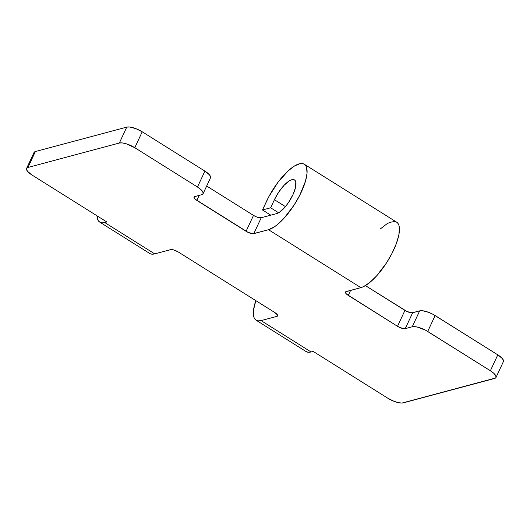 <?xml version="1.0" encoding="UTF-8"?>
<svg xmlns="http://www.w3.org/2000/svg" width="530" height="530" viewBox="0 0 530 530"><rect width="100%" height="100%" fill="white"/><g stroke="black" fill="none" stroke-linecap="round" stroke-linejoin="round"><path stroke-width="0.79" d="M503.44 361.486L503.5 360.658L502.327 358.538L497.802 354.855L433.103 314.363L428.717 312.362L422.569 310.759L419.674 310.865L412.022 312.826L407.033 311.521L365.415 285.604L404.94 310.394A6.181 2.001 -155 0 0 412.665 312.733L405.251 328.646A6.181 2.001 25 0 1 397.52 326.308L404.94 310.394L397.52 326.308L348.27 295.409A6.181 2.001 25 0 1 345.467 292.05A6.181 2.001 25 0 1 346.15 291.573L360.864 287.638L345.699 291.778L345.606 293.004L346.6 294.17L397.52 326.308L402.86 328.54L405.251 328.646L412.254 326.772L419.674 310.865L412.665 312.733L405.251 328.646L412.254 326.772A12.369 3.995 25 0 1 427.71 331.449L435.13 315.542A12.369 3.995 -155 0 0 419.674 310.865L412.254 326.772L417.031 326.977L425.683 330.276L490.382 370.761L497.802 354.855L435.13 315.542L427.71 331.449L490.382 370.761A12.369 3.995 25 0 1 495.987 377.486A12.369 3.995 25 0 1 494.629 378.44L403.237 402.886A12.369 3.995 25 0 1 387.781 398.202L313.164 351.397L387.781 398.202L394.194 401.382L398.461 402.674L401.952 403.058L495.53 378.029L496.02 377.4L495.709 375.571L493.728 373.239L490.382 370.761L497.802 354.855A12.369 3.995 -155 0 1 503.401 361.579L495.987 377.486M276.706 213.597L261.224 217.737L256.706 216.989L253.499 215.399L206.673 186.023L253.499 215.399A6.181 2.001 -155 0 0 261.224 217.737L253.804 233.644A6.181 2.001 25 0 1 246.079 231.305L253.499 215.399L246.079 231.305L196.829 200.413A6.181 2.001 25 0 1 194.026 197.047A6.181 2.001 25 0 1 194.709 196.57L201.711 194.695L194.252 196.776L194.165 198.008L195.159 199.174L248.173 232.431L253.161 233.73L268.524 229.709L274.242 226.939L277.442 224.554L284.199 218.049L294.097 205.07L299.715 195.358L305.459 181.28L307.029 173.396L306.598 167.526L305.644 165.512L304.22 164.174L302.352 163.545L300.086 163.631L294.554 165.936L288.108 170.898L277.939 182.333L268.915 196.537L262.482 209.973L270.644 207.786L274.421 199.704L278.846 191.906L284.226 185.149L289.493 180.763L291.752 179.749L293.613 179.604L294.985 180.332L295.793 181.896L295.594 187.196L293.057 194.464L288.678 202.268L285.61 206.415L279.37 212.318L276.706 213.597L261.224 217.737L253.804 233.644L268.524 229.709L360.864 287.638L268.524 229.709A38.412 13.078 122.1 0 0 298.357 197.928A38.412 13.078 122.1 0 0 304.299 164.227A38.412 13.078 122.1 0 0 266.471 201.42L262.482 209.973L270.644 207.786L274.421 199.704A20.405 6.943 122.1 0 1 294.514 179.942A20.405 6.943 122.1 0 1 288.678 202.268A18.55 6.314 122.1 0 1 276.706 213.597M210.529 177.742L210.589 176.914L209.416 174.794L204.891 171.11L142.219 131.798L135.806 128.618L129.658 127.014L126.763 127.114L35.371 151.56L33.98 152.6L33.92 153.435M203.069 193.742A12.369 3.995 25 0 1 201.711 194.695L203.109 193.655L202.791 191.827L200.817 189.495L197.471 187.017A12.369 3.995 25 0 1 203.069 193.742L210.49 177.835A12.369 3.995 -155 0 0 204.891 171.11L197.471 187.017L134.799 147.704L197.471 187.017L204.891 171.11L142.219 131.798L134.799 147.704L126.193 143.776L122.238 142.921L119.343 143.027A12.369 3.995 25 0 1 134.799 147.704L142.219 131.798A12.369 3.995 -155 0 0 126.763 127.114L119.343 143.027L27.957 167.467L119.343 143.027L126.763 127.114L35.371 151.56L27.957 167.467L26.56 168.513L26.5 169.342L27.673 171.462L32.197 175.145L106.808 221.951L32.197 175.145A12.369 3.995 25 0 1 26.599 168.421A12.369 3.995 25 0 1 27.957 167.467L35.371 151.56A12.369 3.995 -155 0 0 34.013 152.514L26.599 168.421M255.831 300.629L253.532 309.984L253.373 314.336L254.089 317.682L255.659 319.888L258.017 320.875L261.078 320.604L276.918 316.37L277.521 315.065L276.918 316.37L261.078 320.604L311.064 351.96L313.164 351.397L311.064 351.96L261.078 320.604A37.868 12.892 122.1 0 1 256.096 320.206A37.868 12.892 122.1 0 1 255.831 300.629M274.792 312.528A6.181 2.001 25 0 1 277.594 315.893A6.181 2.001 25 0 1 276.918 316.37L277.614 315.847L277.455 314.933L274.792 312.528L178.265 251.975L274.792 312.528M99.733 222.11A37.868 12.892 122.1 0 1 96.977 215.783L97.719 219.592L98.819 221.361L100.375 222.448L102.356 222.839L104.708 222.514A37.868 12.892 122.1 0 1 99.733 222.11L149.718 253.472A37.868 12.892 -57.9 0 0 154.694 253.87L104.708 222.514L106.808 221.951L104.708 222.514L154.694 253.87L170.534 249.637A6.181 2.001 25 0 1 178.265 251.975L173.959 250.008L171.177 249.55L154.694 253.87L152.342 254.195L150.368 253.804M199.174 195.378L196.829 200.413L199.174 195.378M380.454 228.827L386.9 223.865L389.808 222.361L394.691 221.467M396.559 222.103L397.99 223.441L398.944 225.455L399.408 228.099L398.832 235.055L396.308 243.694L392.054 253.287L386.443 262.993L376.545 275.971L369.788 282.483L363.587 286.598L360.864 287.638A38.412 13.078 -57.9 0 0 390.696 255.851A38.412 13.078 -57.9 0 0 396.639 222.149L304.299 164.227M350.615 290.374L348.27 295.409L350.615 290.374M285.445 206.62L274.421 199.704L285.445 206.62M278.608 212.782L270.644 207.786L278.608 212.782M270.784 215.18L262.482 209.973L270.784 215.18M256.096 320.206L306.088 351.562A37.868 12.892 -57.9 0 0 311.064 351.96L308.003 352.231L305.644 351.244"/></g></svg>
